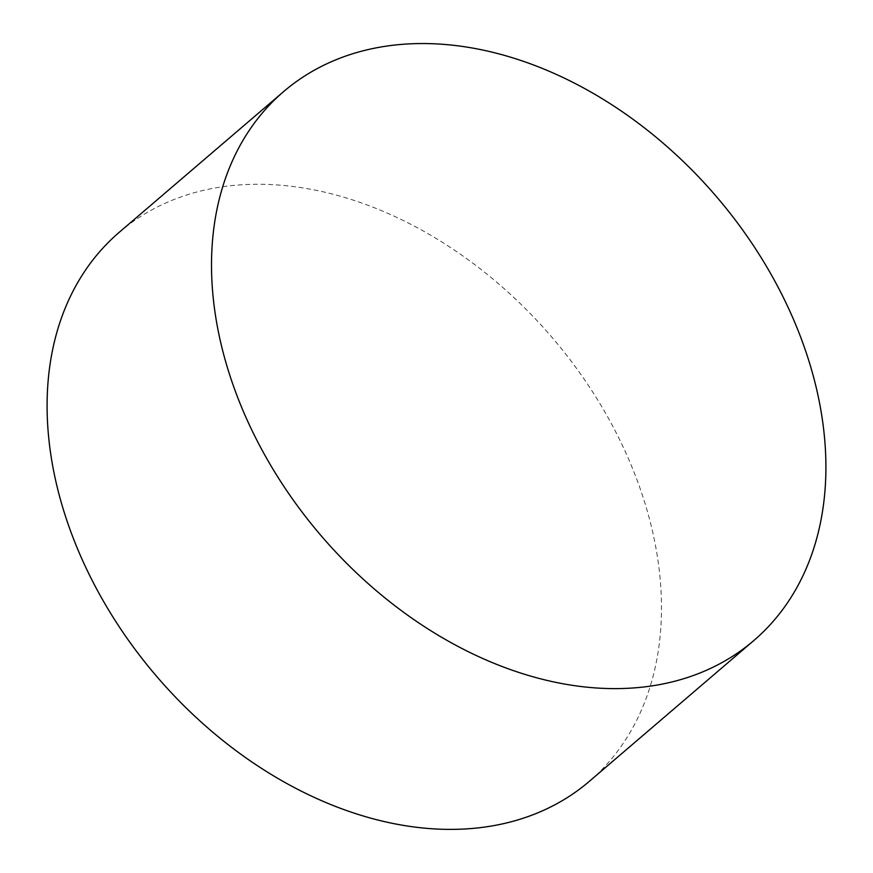 <?xml version="1.0" encoding="UTF-8"?>
<svg xmlns="http://www.w3.org/2000/svg" width="873" height="873" viewBox="0 0 873 873"><rect width="100%" height="100%" fill="white"/><g stroke="black" fill="none" stroke-linecap="round" stroke-linejoin="round"><path stroke-width="0.65" stroke-dasharray="4.37 3.27" d="M119.274 232.273A361.4 260.405 -130.6 0 1 319.987 191.111A361.4 260.405 -130.6 0 1 659.562 572.972A361.4 260.405 -130.6 0 1 589.308 781.368"/><path stroke-width="1.31" d="M213.438 299.93A361.4 260.405 -130.6 0 1 283.692 91.534A361.4 260.405 -130.6 0 1 607.706 102.119A361.4 260.405 -130.6 0 1 823.981 432.233A361.4 260.405 -130.6 0 1 753.726 640.629A361.4 260.405 -130.6 0 1 429.723 630.044A361.4 260.405 -130.6 0 1 213.438 299.93M753.726 640.629L589.308 781.368A361.4 260.405 -130.6 0 1 388.583 822.541A361.4 260.405 -130.6 0 1 49.019 440.669A361.4 260.405 -130.6 0 1 119.274 232.273L283.692 91.534"/></g></svg>
